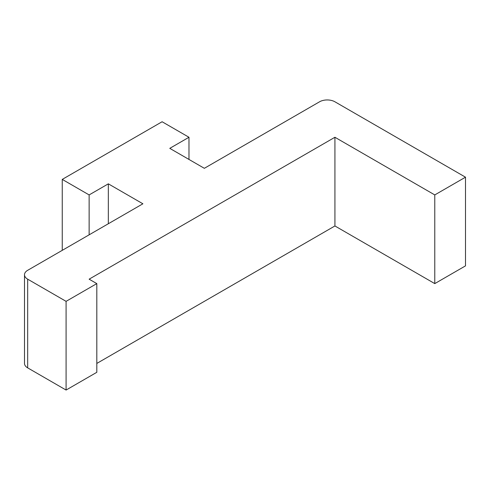 <?xml version="1.0" encoding="UTF-8"?>
<svg xmlns="http://www.w3.org/2000/svg" width="490" height="490" viewBox="0 0 490 490"><rect width="100%" height="100%" fill="white"/><g stroke="black" fill="none" stroke-linecap="round" stroke-linejoin="round"><path stroke-width="0.73" d="M188.981 137.267L169.779 148.354L204.342 168.315L319.56 101.791A10.86 6.272 180 0 1 334.921 101.791L465.5 177.184L434.777 194.922L334.921 137.267L89.131 279.178L96.812 283.612L66.089 301.35L27.679 279.178A10.86 6.272 180 0 1 24.5 274.743A10.86 6.272 180 0 1 27.679 270.309L142.896 203.791L108.333 183.836L89.131 194.922L62.248 179.401L162.098 121.747L188.981 137.267L188.981 159.446M434.777 194.922L434.777 283.612L465.5 265.874L465.5 177.184M434.777 283.612L334.921 225.964L334.921 137.267M334.921 225.964L96.812 363.433M66.089 301.35L66.089 390.046L96.812 372.308L96.812 283.612M66.089 390.046L27.679 367.868A10.86 6.272 180 0 1 24.5 363.433L24.5 274.743M108.333 223.746L108.333 183.836M89.131 234.833L89.131 194.922M62.248 250.353L62.248 179.401M27.679 367.868L27.679 279.178"/></g></svg>
